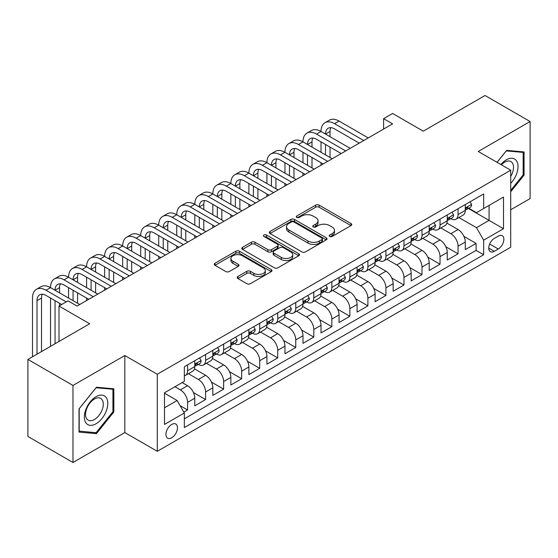 <?xml version="1.0" encoding="UTF-8"?>
<svg xmlns="http://www.w3.org/2000/svg" width="558" height="558" viewBox="0 0 558 558"><rect width="100%" height="100%" fill="white"/><g stroke="black" fill="none" stroke-linecap="round" stroke-linejoin="round"><path stroke-width="0.84" d="M329.722 236.453A1.751 1.011 0 0 0 332.198 236.453L351.003 225.592A2.504 1.444 0 0 0 351.742 224.567A2.504 1.444 0 0 0 351.003 223.549L319.148 205.156A2.504 1.444 0 0 0 315.605 205.156L296.8 216.009A1.751 1.011 0 0 0 296.284 216.727A1.751 1.011 0 0 0 296.8 217.439A1.751 1.011 0 0 0 299.276 217.439L301.711 216.037A8.007 4.624 0 0 1 313.038 216.037L315.695 217.571A8.007 4.624 0 0 1 318.039 220.842A8.007 4.624 0 0 1 315.695 224.107L313.261 225.516A1.751 1.011 0 0 0 312.745 226.227A1.751 1.011 0 0 0 313.261 226.946A1.751 1.011 0 0 0 315.737 226.946L318.172 225.544A8.007 4.624 0 0 1 329.499 225.544L332.156 227.071A8.007 4.624 0 0 1 334.5 230.342A8.007 4.624 0 0 1 332.156 233.614L329.722 235.016A1.751 1.011 0 0 0 329.206 235.734A1.751 1.011 0 0 0 329.722 236.453L329.722 235.016M171.711 437.765A8.161 4.708 120 0 0 177.039 430.574A8.161 4.708 120 0 0 175.791 424.038A8.161 4.708 120 0 0 171.711 424.443A8.161 4.708 120 0 0 166.375 431.634A8.161 4.708 120 0 0 167.63 438.17A8.161 4.708 120 0 0 171.711 437.765M237.903 276.482A2.504 1.444 0 0 0 237.171 277.507A2.504 1.444 0 0 0 237.903 278.526L246.838 283.687A2.504 1.444 0 0 0 250.382 283.687L271.265 271.627A2.504 1.444 0 0 0 272.004 270.609A2.504 1.444 0 0 0 271.265 269.584L239.41 251.191A2.504 1.444 0 0 0 235.867 251.191L214.983 263.25A2.504 1.444 0 0 0 214.251 264.269A2.504 1.444 0 0 0 214.983 265.294L225.781 271.523A2.504 1.444 0 0 0 229.317 271.523L238.259 266.368A2.504 1.444 0 0 0 238.991 265.343A2.504 1.444 0 0 0 238.259 264.325L232.902 261.228A6.696 3.864 0 0 1 230.942 258.494A6.696 3.864 0 0 1 235.078 254.922A6.696 3.864 0 0 1 242.374 255.766L263.348 267.875A6.696 3.864 0 0 1 265.308 270.609A6.696 3.864 0 0 1 261.172 274.18A6.696 3.864 0 0 1 253.876 273.336L250.382 271.321A2.504 1.444 0 0 0 246.838 271.321L237.903 276.482L237.903 278.526M510.716 209.766L530.1 198.578L530.1 121.532L485.021 95.509L423.257 131.165L392.602 113.469L383.59 118.673L392.602 123.876L77.039 306.07L68.02 300.86L59.008 306.07L59.008 341.468M72.979 385.452L72.979 462.491L124.825 432.562L124.825 355.523L72.979 385.452L27.9 359.422L89.664 323.766L59.008 306.07M124.825 355.523L157.279 374.258L510.716 170.204L510.716 247.25L157.279 451.303L157.279 374.258M530.1 121.532L478.255 151.469L510.716 170.204M301.885 251.902A2.504 1.444 0 0 0 305.428 251.902L326.311 239.849A2.504 1.444 0 0 0 327.051 238.824A2.504 1.444 0 0 0 326.311 237.806L294.457 219.413A2.504 1.444 0 0 0 290.913 219.413L270.03 231.465A2.504 1.444 0 0 0 269.298 232.491A2.504 1.444 0 0 0 270.03 233.509L301.885 251.902M264.625 236.829A1.751 1.011 0 0 1 266.403 237.073L266.403 234.995L298.788 253.695A2.504 1.444 0 0 1 299.527 254.713A2.504 1.444 0 0 1 298.788 255.738L277.905 267.798A2.504 1.444 0 0 1 274.362 267.798L242.507 249.405L242.507 247.361A2.504 1.444 0 0 0 241.774 248.38A2.504 1.444 0 0 0 242.507 249.405M242.507 247.361L251.442 242.2A2.504 1.444 0 0 1 254.985 242.2L267.903 249.656A2.504 1.444 0 0 0 271.446 249.656L277.375 246.231A2.504 1.444 0 0 0 278.107 245.213A2.504 1.444 0 0 0 277.375 244.188L263.92 236.425A1.751 1.011 0 0 1 263.411 235.706A1.751 1.011 0 0 1 264.492 234.772A1.751 1.011 0 0 1 266.403 234.995M72.979 462.491L27.9 436.468L27.9 359.422M183.833 412.132L187.579 409.97L180.094 405.652M174.954 386.75L180.367 389.875A10.197 5.887 60 0 1 187.579 402.367L194.791 398.203L194.791 405.805L205.609 399.556L193.41 392.518M188.402 373.693L198.397 379.468A10.197 5.887 60 0 1 205.609 391.96L212.821 387.796L212.821 395.392L223.639 389.149L211.447 382.104M206.432 363.286L216.427 369.054A10.197 5.887 60 0 1 223.639 381.546L230.852 377.382L230.852 384.985L241.67 378.736L229.477 371.698M224.462 352.872L234.458 358.641A10.197 5.887 60 0 1 241.67 371.14L248.889 366.969L248.889 374.571L259.707 368.329L247.508 361.284M242.5 342.459L252.495 348.234A10.197 5.887 60 0 1 259.707 360.726L266.919 356.562L266.919 364.158L277.738 357.915L265.545 350.87M260.53 332.052L270.525 337.82A10.197 5.887 60 0 1 277.738 350.312L284.95 346.148L284.95 353.751L295.768 347.501L283.576 340.464M278.561 321.638L288.556 327.413A10.197 5.887 60 0 1 295.768 339.906L302.98 335.742L302.98 343.337L313.805 337.095L301.606 330.05M296.591 311.231L306.586 317A10.197 5.887 60 0 1 313.805 329.492L321.017 325.328L321.017 332.931L331.836 326.681L319.636 319.643M314.628 300.818L324.623 306.586A10.197 5.887 60 0 1 331.836 319.085L339.048 314.914L339.048 322.517L349.866 316.274L337.674 309.23M332.659 290.404L342.654 296.179A10.197 5.887 60 0 1 349.866 308.672L357.078 304.508L357.078 312.11L367.896 305.861L355.704 298.816M350.689 279.997L360.684 285.766A10.197 5.887 60 0 1 367.896 298.258L375.115 294.094L375.115 301.697L385.934 295.447L373.734 288.409M368.726 269.584L378.722 275.359A10.197 5.887 60 0 1 385.934 287.851L393.146 283.687L393.146 291.283L403.964 285.04L391.772 277.996M386.757 259.177L396.752 264.945A10.197 5.887 60 0 1 403.964 277.438L411.176 273.274L411.176 280.876L421.994 274.627L409.802 267.589M404.787 248.763L414.782 254.532A10.197 5.887 60 0 1 421.994 267.031L429.207 262.867L429.207 270.463L440.032 264.22L427.833 257.175M422.818 238.35L432.813 244.125A10.197 5.887 60 0 1 440.032 256.617L447.244 252.453L447.244 260.056L458.062 253.806L458.062 246.204A10.197 5.887 -120 0 0 450.85 233.711L440.855 227.943M445.863 246.769L458.062 253.806M194.791 398.203A10.197 5.887 -120 0 0 187.579 385.711L182.166 382.586M212.821 387.796A10.197 5.887 -120 0 0 205.609 375.304L194.456 368.859M230.852 377.382A10.197 5.887 -120 0 0 223.639 364.89L212.486 358.452M248.889 366.969A10.197 5.887 -120 0 0 241.67 354.476L230.524 348.039M266.919 356.562A10.197 5.887 -120 0 0 259.707 344.07L248.554 337.632M284.95 346.148A10.197 5.887 -120 0 0 277.738 333.656L266.584 327.218M302.98 335.742A10.197 5.887 -120 0 0 295.768 323.249L284.615 316.805M321.017 325.328A10.197 5.887 -120 0 0 313.805 312.836L302.652 306.398M339.048 314.914A10.197 5.887 -120 0 0 331.836 302.422L320.683 295.984M357.078 304.508A10.197 5.887 -120 0 0 349.866 292.015L338.713 285.577M375.115 294.094A10.197 5.887 -120 0 0 367.896 281.602L356.75 275.164M393.146 283.687A10.197 5.887 -120 0 0 385.934 271.195L374.781 264.757M411.176 273.274A10.197 5.887 -120 0 0 403.964 260.781L392.811 254.343M429.207 262.867A10.197 5.887 -120 0 0 421.994 250.368L410.841 243.93M447.244 252.453A10.197 5.887 -120 0 0 440.032 239.961L428.879 233.523M498.273 236.111L494.304 238.399A7.903 4.562 120 0 0 489.143 245.367A7.903 4.562 120 0 0 490.356 251.7A7.903 4.562 120 0 0 494.304 251.309L498.273 249.014A7.903 4.562 120 0 0 503.435 242.053A7.903 4.562 120 0 0 502.228 235.713A7.903 4.562 120 0 0 498.273 236.111M164.491 407.779L177.116 400.498L184.328 412.99L184.328 427.561L483.667 254.741L483.667 240.17L476.455 227.678L458.885 217.529M184.328 412.99L164.491 424.443L164.491 392.79L184.328 381.337L184.328 366.766L483.667 193.94L483.667 208.518L503.504 197.065L503.504 228.717L483.667 240.17M198.299 364.416L198.397 364.472A10.197 5.887 60 0 0 203.496 364.981L210.708 360.817A10.197 5.887 -120 0 0 212.821 356.144L212.821 350.312M216.337 354.009L216.427 354.065A10.197 5.887 60 0 0 221.526 354.567L228.738 350.403A10.197 5.887 -120 0 0 230.852 345.737L230.852 339.906M234.367 343.595L234.458 343.651A10.197 5.887 60 0 0 239.563 344.153L246.776 339.989A10.197 5.887 -120 0 0 248.889 335.323L248.889 329.492M252.397 333.189L252.495 333.238A10.197 5.887 60 0 0 257.594 333.747L264.806 329.583A10.197 5.887 -120 0 0 266.919 324.909L266.919 319.078M270.428 322.775L270.525 322.831A10.197 5.887 60 0 0 275.624 323.333L282.836 319.169A10.197 5.887 -120 0 0 284.95 314.503L284.95 308.672M288.465 312.361L288.556 312.417A10.197 5.887 60 0 0 293.654 312.926L300.874 308.762A10.197 5.887 -120 0 0 302.98 304.089L302.98 298.258M306.495 301.955L306.586 302.011A10.197 5.887 60 0 0 311.692 302.513L318.904 298.349A10.197 5.887 -120 0 0 321.017 293.682L321.017 287.851M324.526 291.541L324.623 291.597A10.197 5.887 60 0 0 329.722 292.099L336.934 287.935A10.197 5.887 -120 0 0 339.048 283.269L339.048 277.438M342.556 281.134L342.654 281.183A10.197 5.887 60 0 0 347.753 281.692L354.965 277.528A10.197 5.887 -120 0 0 357.078 272.855L357.078 267.024M360.594 270.721L360.684 270.776A10.197 5.887 60 0 0 365.79 271.279L373.002 267.115A10.197 5.887 -120 0 0 375.115 262.448L375.115 256.617M378.624 260.307L378.722 260.363A10.197 5.887 60 0 0 383.82 260.872L391.032 256.708A10.197 5.887 -120 0 0 393.146 252.035L393.146 246.204M396.654 249.9L396.752 249.956A10.197 5.887 60 0 0 401.851 250.458L409.063 246.294A10.197 5.887 -120 0 0 411.176 241.628L411.176 235.797M414.692 239.487L414.782 239.542A10.197 5.887 60 0 0 419.881 240.045L427.093 235.881A10.197 5.887 -120 0 0 429.207 231.214L429.207 225.383M432.722 229.08L432.813 229.129A10.197 5.887 60 0 0 437.918 229.638L445.131 225.474A10.197 5.887 -120 0 0 447.244 220.801L447.244 214.969M184.328 418.821L476.093 250.368L476.093 243.393L465.274 249.642L465.274 242.039A10.197 5.887 -120 0 0 458.062 229.547L446.909 223.109M450.752 218.666L450.85 218.722A10.197 5.887 -120 0 0 455.949 219.224A10.197 5.887 -120 0 0 458.062 214.558L458.062 208.727M455.949 219.224L463.161 215.06A10.197 5.887 -120 0 0 465.274 210.394L465.274 204.563M187.579 364.89L187.579 370.721A10.197 5.887 60 0 1 185.465 375.388A10.197 5.887 60 0 1 184.328 375.799M185.465 375.388L192.677 371.223A10.197 5.887 -120 0 0 194.791 366.557L194.791 360.726M205.609 354.476L205.609 360.308A10.197 5.887 60 0 1 203.496 364.981M223.639 344.07L223.639 349.901A10.197 5.887 60 0 1 221.526 354.567M241.67 333.656L241.67 339.487A10.197 5.887 60 0 1 239.563 344.153M259.707 323.242L259.707 329.074A10.197 5.887 60 0 1 257.594 333.747M277.738 312.836L277.738 318.667A10.197 5.887 60 0 1 275.624 323.333M295.768 302.422L295.768 308.253A10.197 5.887 60 0 1 293.654 312.926M313.805 292.015L313.805 297.846A10.197 5.887 60 0 1 311.692 302.513M331.836 281.602L331.836 287.433A10.197 5.887 60 0 1 329.722 292.099M349.866 271.188L349.866 277.019A10.197 5.887 60 0 1 347.753 281.692M367.896 260.781L367.896 266.612A10.197 5.887 60 0 1 365.79 271.279M385.934 250.368L385.934 256.199A10.197 5.887 60 0 1 383.82 260.872M403.964 239.961L403.964 245.792A10.197 5.887 60 0 1 401.851 250.458M421.994 229.547L421.994 235.378A10.197 5.887 60 0 1 419.881 240.045M440.032 219.141L440.032 224.965A10.197 5.887 60 0 1 437.918 229.638M440.032 256.617L440.032 264.22M421.994 267.031L421.994 274.627M403.964 277.438L403.964 285.04M385.934 287.851L385.934 295.447M367.896 298.258L367.896 305.861M349.866 308.672L349.866 316.274M331.836 319.085L331.836 326.681M313.805 329.492L313.805 337.095M295.768 339.906L295.768 347.501M277.738 350.312L277.738 357.915M259.707 360.726L259.707 368.329M241.67 371.14L241.67 378.736M223.639 381.546L223.639 389.149M205.609 391.96L205.609 399.556M187.579 402.367L187.579 409.97M177.116 400.498L164.491 393.209M476.455 227.678L489.073 220.389L489.073 205.393L503.504 197.065M468.427 208.462L503.504 228.717M468.783 208.253L476.455 212.682L483.667 208.518M124.825 432.562L157.279 451.303M383.59 118.673L383.59 129.086M463.9 236.355L476.093 243.393M476.093 250.368L483.667 254.741M510.716 191.743L524.06 175.142L524.06 151.943L506.657 150.388L497.066 162.322M79.02 432.087L96.422 433.636L113.825 411.992L113.825 388.786L96.422 387.238L79.02 408.881L79.02 432.087M523.16 174.626L524.06 175.142M112.925 411.469L113.825 411.992M94.581 432.576L96.422 433.636M330.42 236.697L332.156 235.692A8.007 4.624 0 0 0 334.5 232.428L334.5 230.342M318.039 220.842L318.039 222.921A8.007 4.624 0 0 1 315.695 226.192L313.959 227.19M350.975 225.613L319.148 207.234A2.504 1.444 0 0 0 315.605 207.234L297.498 217.69M326.284 239.863L294.457 221.491A2.504 1.444 0 0 0 290.913 221.491L270.065 233.53M321.889 239.542A1.751 1.011 0 0 0 322.405 238.824A1.751 1.011 0 0 0 321.889 238.113L293.926 221.965A1.751 1.011 0 0 0 291.443 221.965L288.877 223.444A8.007 4.624 0 0 0 286.533 226.715A8.007 4.624 0 0 0 288.877 229.987L307.995 241.021A8.007 4.624 0 0 0 319.322 241.021L321.889 239.542L321.889 241.621A1.751 1.011 0 0 0 322.405 240.91L322.405 238.824M286.533 226.715L286.533 228.801A8.007 4.624 0 0 0 288.877 232.065L288.877 229.987M321.889 241.621L319.322 243.107A8.007 4.624 0 0 1 307.995 243.107L288.877 232.065M242.542 249.419L251.442 244.278L251.442 242.2M278.107 245.213L278.107 247.292A2.504 1.444 0 0 1 277.375 248.317L271.446 251.742A2.504 1.444 0 0 1 267.903 251.742L254.985 244.278A2.504 1.444 0 0 0 251.442 244.278M266.403 237.073L298.76 255.759M281.309 257.398A6.696 3.864 0 0 0 288.612 258.235A6.696 3.864 0 0 0 292.741 254.664A6.696 3.864 0 0 0 290.781 251.93L283.394 247.661A2.504 1.444 0 0 0 279.851 247.661L273.922 251.086A2.504 1.444 0 0 0 273.19 252.111A2.504 1.444 0 0 0 273.922 253.13L281.309 257.398L281.309 259.477A6.696 3.864 0 0 0 288.612 260.321A6.696 3.864 0 0 0 292.741 256.75L292.741 254.664M273.19 252.111L273.19 254.19A2.504 1.444 0 0 0 273.922 255.215L273.922 253.13M281.309 259.477L273.922 255.215M265.308 270.609L265.308 272.688A6.696 3.864 0 0 1 261.172 276.259A6.696 3.864 0 0 1 253.876 275.422L250.382 273.406A2.504 1.444 0 0 0 246.838 273.406L237.938 278.547M230.942 258.494L230.942 260.579A6.696 3.864 0 0 0 232.902 263.313L232.902 261.228M238.224 266.382L232.902 263.313M271.237 271.648L239.41 253.269A2.504 1.444 0 0 0 235.867 253.269L215.018 265.308M470.052 201.801L471.587 204.458A6.759 3.899 60 0 1 470.185 207.45L466.76 209.424A6.759 3.899 -120 0 0 467.939 207.869L467.792 207.269M32.497 356.771L32.497 298.049A19.125 11.041 60 0 1 36.458 289.295L40.964 286.693A19.125 11.041 60 0 1 50.534 287.642A19.125 11.041 60 0 1 54.489 278.888L59.002 276.28A19.125 11.041 60 0 1 68.564 277.228A19.125 11.041 60 0 1 72.526 268.475L77.032 265.873A19.125 11.041 60 0 1 86.595 266.822A19.125 11.041 60 0 1 90.556 258.061L95.062 255.459A19.125 11.041 60 0 1 104.625 256.408A19.125 11.041 60 0 1 108.587 247.654L113.1 245.053A19.125 11.041 60 0 1 122.662 245.994A19.125 11.041 60 0 1 126.624 237.241L131.13 234.639A19.125 11.041 60 0 1 140.693 235.588A19.125 11.041 60 0 1 144.655 226.834L149.16 224.225A19.125 11.041 60 0 1 158.723 225.174A19.125 11.041 60 0 1 162.685 216.42L167.191 213.819A19.125 11.041 60 0 1 176.753 214.767A19.125 11.041 60 0 1 180.715 206.007L185.228 203.405A19.125 11.041 60 0 1 194.791 204.354A19.125 11.041 60 0 1 198.753 195.6L203.258 192.998A19.125 11.041 60 0 1 212.821 193.94A19.125 11.041 60 0 1 216.783 185.186L221.289 182.585A19.125 11.041 60 0 1 230.852 183.533A19.125 11.041 60 0 1 234.813 174.78L239.326 172.171A19.125 11.041 60 0 1 248.889 173.119A19.125 11.041 60 0 1 252.851 164.366L257.357 161.764A19.125 11.041 60 0 1 266.919 162.713A19.125 11.041 60 0 1 270.881 153.952L275.387 151.351A19.125 11.041 60 0 1 284.95 152.299A19.125 11.041 60 0 1 288.911 143.546L293.417 140.944A19.125 11.041 60 0 1 302.98 141.885A19.125 11.041 60 0 1 306.942 133.132L311.455 130.53A19.125 11.041 60 0 1 321.017 131.479A19.125 11.041 60 0 1 324.979 122.725L329.485 120.116A19.125 11.041 60 0 1 339.048 121.065L368.259 137.931M324.979 122.725A19.125 11.041 60 0 1 334.542 123.667L363.753 140.532M465.498 209.745L465.525 209.745A6.759 3.899 -120 0 0 466.76 209.424M467.067 207.367L467.939 207.869C467.513 206.851 466.788 207.269 465.77 209.117A6.759 3.899 60 0 1 465.274 210.08M359.24 143.141L334.542 128.877A12.75 7.359 -120 0 0 328.167 128.242A12.75 7.359 -120 0 0 325.523 134.08L330.029 131.479L330.029 136.682M330.831 127.656A12.75 7.359 -120 0 0 330.029 131.479M325.523 144.494L325.523 154.901M330.029 147.096L330.029 157.502M321.017 165.21L321.017 162.713M321.017 152.299L321.017 141.885M510.716 183.366A16.573 9.57 120 0 0 517.803 164.143A16.573 9.57 120 0 0 506.294 159.846A16.573 9.57 120 0 0 500.868 164.519M510.716 176.419A12.548 7.247 120 0 0 510.926 161.562A12.548 7.247 120 0 0 504.655 162.183A12.548 7.247 120 0 0 501.37 164.812M497.101 162.343L506.294 150.904L523.16 152.411L523.16 174.891L510.716 190.369M522.037 151.762L523.16 152.411M106.215 411.134A16.573 9.57 120 0 0 101.926 395.127A16.573 9.57 120 0 0 85.911 409.321A16.573 9.57 120 0 0 90.201 425.335A16.573 9.57 120 0 0 106.215 411.134M102.107 409.97A12.548 7.247 120 0 0 100.691 398.412A12.548 7.247 120 0 0 86.734 408.595A12.548 7.247 120 0 0 88.143 420.146A12.548 7.247 120 0 0 102.107 409.97M79.201 431.201L79.201 408.721L96.06 387.747L112.925 389.254L112.925 411.734L96.06 432.708L79.02 431.097M111.802 388.612L112.925 389.254M452.022 212.214L453.549 214.872A6.759 3.899 60 0 1 452.154 217.857L448.73 219.838A6.759 3.899 -120 0 0 449.901 218.283L449.762 217.683M306.942 133.132A19.125 11.041 60 0 1 316.505 134.08L321.017 131.479L350.229 148.344M316.505 134.08L345.723 150.946M447.467 220.152L447.495 220.152A6.759 3.899 -120 0 0 448.73 219.838M449.03 217.773L449.901 218.283C449.476 217.264 448.758 217.676 447.739 219.531A6.759 3.899 60 0 1 447.244 220.494M341.21 153.548L316.505 139.284A12.75 7.359 -120 0 0 310.129 138.656A12.75 7.359 -120 0 0 307.493 144.494L311.999 141.885L311.999 147.096M312.801 138.063A12.75 7.359 -120 0 0 311.999 141.885M307.493 154.901L307.493 165.314M311.999 157.502L311.999 167.916M302.98 175.617L302.98 173.119M302.98 162.713L302.98 152.299M433.985 222.628L435.519 225.279A6.759 3.899 60 0 1 434.124 228.271L430.692 230.245A6.759 3.899 -120 0 0 431.871 228.689L431.732 228.089M288.911 143.546A19.125 11.041 60 0 1 298.474 144.494L302.98 141.885L332.198 158.751M298.474 144.494L327.685 161.36M429.437 230.566L429.465 230.566A6.759 3.899 -120 0 0 430.692 230.245M430.999 228.187L431.871 228.689C431.446 227.671 430.727 228.089 429.709 229.938A6.759 3.899 60 0 1 429.207 230.9M323.18 163.961L298.474 149.697A12.75 7.359 -120 0 0 292.099 149.063A12.75 7.359 -120 0 0 289.456 154.901L293.968 152.299L293.968 157.502M294.764 148.477A12.75 7.359 -120 0 0 293.968 152.299M289.456 165.314L289.456 175.721M293.968 167.916L293.968 178.33M284.95 186.03L284.95 183.533M284.95 173.119L284.95 162.713M415.954 233.035L417.489 235.692A6.759 3.899 60 0 1 416.087 238.678L412.662 240.658A6.759 3.899 -120 0 0 413.841 239.103L413.694 238.503M270.881 153.952A19.125 11.041 60 0 1 280.444 154.901L284.95 152.299L314.161 169.165M280.444 154.901L309.655 171.766M411.399 240.972L411.427 240.972A6.759 3.899 -120 0 0 412.662 240.658M412.969 238.601L413.841 239.103C413.415 238.085 412.69 238.503 411.678 240.352A6.759 3.899 60 0 1 411.176 241.314M305.149 174.368L280.444 160.111A12.75 7.359 -120 0 0 274.069 159.476A12.75 7.359 -120 0 0 271.425 165.314L275.938 162.713L275.938 167.916M276.733 158.891A12.75 7.359 -120 0 0 275.938 162.713M271.425 175.721L271.425 186.135M275.938 178.33L275.938 188.737M266.919 196.444L266.919 193.94M266.919 183.533L266.919 173.119M397.924 243.448L399.458 246.099A6.759 3.899 60 0 1 398.056 249.091L394.632 251.072A6.759 3.899 -120 0 0 395.803 249.51L395.664 248.91M252.851 164.366A19.125 11.041 60 0 1 262.413 165.314L266.919 162.713L296.131 179.578M262.413 165.314L291.625 182.18M393.369 251.386L393.397 251.386A6.759 3.899 -120 0 0 394.632 251.072M394.931 249.007L395.803 249.51C395.385 248.491 394.659 248.91 393.641 250.765A6.759 3.899 60 0 1 393.146 251.721M287.112 184.782L262.413 170.518A12.75 7.359 -120 0 0 256.038 169.89A12.75 7.359 -120 0 0 253.395 175.721L257.901 173.119L257.901 178.33M258.703 169.297A12.75 7.359 -120 0 0 257.901 173.119M253.395 186.135L253.395 196.549M257.901 188.737L257.901 199.15M248.889 206.851L248.889 204.354M248.889 193.94L248.889 183.533M379.893 253.855L381.421 256.513A6.759 3.899 60 0 1 380.026 259.505L376.601 261.479A6.759 3.899 -120 0 0 377.773 259.923L377.633 259.324M234.813 174.78A19.125 11.041 60 0 1 244.376 175.721L248.889 173.119L278.1 189.985M244.376 175.721L273.587 192.587M375.339 261.8L375.367 261.8A6.759 3.899 -120 0 0 376.601 261.479M376.901 259.421L377.773 259.923C377.348 258.905 376.629 259.324 375.611 261.172A6.759 3.899 60 0 1 375.115 262.134M269.082 195.195L244.376 180.931A12.75 7.359 -120 0 0 238.001 180.297A12.75 7.359 -120 0 0 235.364 186.135L239.87 183.533L239.87 188.737M240.665 179.711A12.75 7.359 -120 0 0 239.87 183.533M235.364 196.549L235.364 206.955M239.87 199.15L239.87 209.557M230.852 217.264L230.852 214.767M230.852 204.354L230.852 193.94M361.856 264.269L363.391 266.919A6.759 3.899 60 0 1 361.989 269.912L358.564 271.892A6.759 3.899 -120 0 0 359.743 270.337L359.603 269.737M216.783 185.186A19.125 11.041 60 0 1 226.346 186.135L230.852 183.533L260.063 200.399M226.346 186.135L255.557 203M357.308 272.206L357.329 272.206A6.759 3.899 -120 0 0 358.564 271.892M358.871 269.828L359.743 270.337C359.317 269.319 358.599 269.73 357.58 271.586A6.759 3.899 60 0 1 357.078 272.548M251.051 205.602L226.346 191.338A12.75 7.359 -120 0 0 219.971 190.71A12.75 7.359 -120 0 0 217.327 196.549L221.84 193.94L221.84 199.15M222.635 190.118A12.75 7.359 -120 0 0 221.84 193.94M217.327 206.955L217.327 217.369M221.84 209.557L221.84 219.971M212.821 227.671L212.821 225.174M212.821 214.767L212.821 204.354M343.826 274.682L345.36 277.333A6.759 3.899 60 0 1 343.958 280.325L340.533 282.299A6.759 3.899 -120 0 0 341.712 280.744L341.566 280.144M198.753 195.6A19.125 11.041 60 0 1 208.315 196.549L212.821 193.94L242.032 210.805M208.315 196.549L237.527 213.414M339.271 282.62L339.299 282.62A6.759 3.899 -120 0 0 340.533 282.299M340.84 280.242L341.712 280.744C341.287 279.725 340.561 280.144 339.543 281.992A6.759 3.899 60 0 1 339.048 282.955M233.021 216.016L208.315 201.752A12.75 7.359 -120 0 0 201.94 201.117A12.75 7.359 -120 0 0 199.297 206.955L203.803 204.354L203.803 209.557M204.605 200.531A12.75 7.359 -120 0 0 203.803 204.354M199.297 217.369L199.297 227.776M203.803 219.971L203.803 230.384M194.791 238.085L194.791 235.588M194.791 225.174L194.791 214.767M325.795 285.089L327.323 287.747A6.759 3.899 60 0 1 325.928 290.732L322.503 292.713A6.759 3.899 -120 0 0 323.675 291.157L323.535 290.558M180.715 206.007A19.125 11.041 60 0 1 190.278 206.955L194.791 204.354L224.002 221.219M190.278 206.955L219.496 223.821M321.241 293.027L321.269 293.027A6.759 3.899 -120 0 0 322.503 292.713M322.803 290.655L323.675 291.157C323.249 290.139 322.531 290.558 321.513 292.406A6.759 3.899 60 0 1 321.017 293.369M214.983 226.422L190.278 212.159A12.75 7.359 -120 0 0 183.903 211.531A12.75 7.359 -120 0 0 181.266 217.369L185.772 214.767L185.772 219.971M186.574 210.945A12.75 7.359 -120 0 0 185.772 214.767M181.266 227.776L181.266 238.189M185.772 230.384L185.772 240.791M176.753 248.498L176.753 245.994M176.753 235.588L176.753 225.174M307.765 295.503L309.292 298.153A6.759 3.899 60 0 1 307.897 301.146L304.466 303.127A6.759 3.899 -120 0 0 305.644 301.564L305.505 300.964M162.685 216.42A19.125 11.041 60 0 1 172.248 217.369L176.753 214.767L205.972 231.633M172.248 217.369L201.459 234.234M303.21 303.44L303.238 303.44A6.759 3.899 -120 0 0 304.466 303.127M304.773 301.062L305.644 301.564C305.219 300.546 304.501 300.964 303.482 302.813A6.759 3.899 60 0 1 302.98 303.775M196.953 236.836L172.248 222.572A12.75 7.359 -120 0 0 165.872 221.945A12.75 7.359 -120 0 0 163.236 227.776L167.742 225.174L167.742 230.384M168.537 221.352A12.75 7.359 -120 0 0 167.742 225.174M163.236 238.189L163.236 248.603M167.742 240.791L167.742 251.205M158.723 258.905L158.723 256.408M158.723 245.994L158.723 235.588M289.728 305.91L291.262 308.567A6.759 3.899 60 0 1 289.86 311.559L286.435 313.533A6.759 3.899 -120 0 0 287.614 311.978L287.468 311.378M144.655 226.834A19.125 11.041 60 0 1 154.217 227.776L158.723 225.174L187.934 242.039M154.217 227.776L183.429 244.641M285.173 313.854L285.201 313.854A6.759 3.899 -120 0 0 286.435 313.533M286.742 311.476L287.614 311.978C287.189 310.959 286.463 311.378 285.452 313.226A6.759 3.899 60 0 1 284.95 314.189M178.923 247.25L154.217 232.986A12.75 7.359 -120 0 0 147.842 232.351A12.75 7.359 -120 0 0 145.199 238.189L149.711 235.588L149.711 240.791M150.507 231.765A12.75 7.359 -120 0 0 149.711 235.588M145.199 248.603L145.199 259.01M149.711 251.205L149.711 261.611M140.693 269.319L140.693 266.822M140.693 256.408L140.693 245.994M271.697 316.323L273.232 318.974A6.759 3.899 60 0 1 271.83 321.966L268.405 323.947A6.759 3.899 -120 0 0 269.584 322.391L269.437 321.792M126.624 237.241A19.125 11.041 60 0 1 136.187 238.189L140.693 235.588L169.904 252.453M136.187 238.189L165.398 255.055M267.142 324.261L267.17 324.261A6.759 3.899 -120 0 0 268.405 323.947M268.705 321.882L269.584 322.391C269.158 321.373 268.433 321.785 267.415 323.64A6.759 3.899 60 0 1 266.919 324.603M160.885 257.656L136.187 243.393A12.75 7.359 -120 0 0 129.812 242.765A12.75 7.359 -120 0 0 127.168 248.603L131.674 245.994L131.674 251.205M132.476 242.172A12.75 7.359 -120 0 0 131.674 245.994M127.168 259.01L127.168 269.423M131.674 261.611L131.674 272.025M122.662 279.725L122.662 277.228M122.662 266.822L122.662 256.408M253.667 326.73L255.194 329.387A6.759 3.899 60 0 1 253.799 332.38L250.375 334.354A6.759 3.899 -120 0 0 251.546 332.798L251.407 332.198M108.587 247.654A19.125 11.041 60 0 1 118.15 248.603L122.662 245.994L151.874 262.86M118.15 248.603L147.361 265.469M249.112 334.674L249.14 334.674A6.759 3.899 -120 0 0 250.375 334.354M250.675 332.296L251.546 332.798C251.121 331.78 250.403 332.198 249.384 334.047A6.759 3.899 60 0 1 248.889 335.009M142.855 268.07L118.15 253.806A12.75 7.359 -120 0 0 111.774 253.172A12.75 7.359 -120 0 0 109.138 259.01L113.644 256.408L113.644 261.611M114.439 252.586A12.75 7.359 -120 0 0 113.644 256.408M109.138 269.423L109.138 279.83M113.644 272.025L113.644 282.439M104.625 290.139L104.625 287.642M104.625 277.228L104.625 266.822M235.629 337.144L237.164 339.801A6.759 3.899 60 0 1 235.762 342.786L232.337 344.767A6.759 3.899 -120 0 0 233.516 343.212L233.377 342.612M90.556 258.061A19.125 11.041 60 0 1 100.119 259.01L104.625 256.408L133.836 273.274M100.119 259.01L129.33 275.875M231.082 345.081L231.11 345.081A6.759 3.899 -120 0 0 232.337 344.767M232.644 342.71L233.516 343.212C233.091 342.194 232.372 342.612 231.354 344.46A6.759 3.899 60 0 1 230.852 345.423M124.825 278.477L100.119 264.213A12.75 7.359 -120 0 0 93.744 263.585A12.75 7.359 -120 0 0 91.1 269.423L95.613 266.822L95.613 272.025M96.408 262.999A12.75 7.359 -120 0 0 95.613 266.822M91.1 279.83L91.1 290.244M95.613 282.439L95.613 292.845M86.595 300.553L86.595 298.049M86.595 287.642L86.595 277.228M217.599 347.557L219.134 350.208A6.759 3.899 60 0 1 217.732 353.2L214.307 355.181A6.759 3.899 -120 0 0 215.486 353.619L215.339 353.019M72.526 268.475A19.125 11.041 60 0 1 82.089 269.423L86.595 266.822L115.806 283.687M82.089 269.423L111.3 286.289M213.044 355.495L213.072 355.495A6.759 3.899 -120 0 0 214.307 355.181M214.614 353.116L215.486 353.619C215.06 352.6 214.335 353.019 213.316 354.867A6.759 3.899 60 0 1 212.821 355.83M106.794 288.891L82.089 274.627A12.75 7.359 -120 0 0 75.714 273.999A12.75 7.359 -120 0 0 73.07 279.83L77.576 277.228L77.576 282.439M78.378 273.406A12.75 7.359 -120 0 0 77.576 277.228M73.07 290.244L73.07 300.657M77.576 292.845L77.576 303.259M68.564 298.049L68.564 287.642M199.569 357.964L201.096 360.621A6.759 3.899 60 0 1 199.701 363.614L196.276 365.588A6.759 3.899 -120 0 0 197.448 364.032L197.309 363.432M54.489 278.888A19.125 11.041 60 0 1 64.051 279.83L68.564 277.228L97.776 294.094M64.051 279.83L93.27 296.696M195.014 365.909L195.042 365.909A6.759 3.899 -120 0 0 196.276 365.588M196.576 363.53L197.448 364.032C197.023 363.014 196.304 363.432 195.286 365.281A6.759 3.899 60 0 1 194.791 366.243M88.757 299.304L64.051 285.04A12.75 7.359 -120 0 0 57.676 284.406A12.75 7.359 -120 0 0 55.04 290.244L59.546 287.642L59.546 292.845M60.348 283.82A12.75 7.359 -120 0 0 59.546 287.642M55.04 300.657L55.04 343.756M59.546 303.259L59.546 305.756M50.534 346.358L50.534 298.049M36.458 289.295A19.125 11.041 60 0 1 46.021 290.244L50.534 287.642L79.745 304.508M46.021 290.244L66.221 301.906M61.708 304.508L46.021 295.447A12.75 7.359 -120 0 0 39.646 294.819A12.75 7.359 -120 0 0 37.009 300.657L37.009 354.163M42.31 294.226A12.75 7.359 -120 0 0 41.515 298.049L41.515 351.561M180.367 389.875L187.579 385.711M198.397 379.468L205.609 375.304M216.427 369.054L223.639 364.89M234.458 358.641L241.67 354.476M252.495 348.234L259.707 344.07M270.525 337.82L277.738 333.656M288.556 327.413L295.768 323.249M306.586 317L313.805 312.836M324.623 306.586L331.836 302.422M342.654 296.179L349.866 292.015M360.684 285.766L367.896 281.602M378.722 275.359L385.934 271.195M396.752 264.945L403.964 260.781M414.782 254.532L421.994 250.368M432.813 244.125L440.032 239.961M450.85 233.711L458.062 229.547M458.062 214.558L465.274 210.394M187.579 370.721L194.791 366.557M205.609 360.308L212.821 356.144M223.639 349.901L230.852 345.737M241.67 339.487L248.889 335.323M259.707 329.074L266.919 324.909M277.738 318.667L284.95 314.503M295.768 308.253L302.98 304.089M313.805 297.846L321.017 293.682M331.836 287.433L339.048 283.269M349.866 277.019L357.078 272.855M367.896 266.612L375.115 262.448M385.934 256.199L393.146 252.035M403.964 245.792L411.176 241.628M421.994 235.378L429.207 231.214M440.032 224.965L447.244 220.801M458.062 246.204L465.274 242.039M489.624 244.027L498.273 249.014M488.717 248.08L494.304 251.309M332.156 235.692L332.156 233.614M313.261 226.946L313.261 225.516M315.695 226.192L315.695 224.107M296.8 217.439L296.8 216.009M315.605 207.234L315.605 205.156M319.148 207.234L319.148 205.156M351.003 225.592L351.003 223.549M270.03 233.509L270.03 231.465M290.913 221.491L290.913 219.413M294.457 221.491L294.457 219.413M326.311 239.849L326.311 237.806M307.995 243.107L307.995 241.021M319.322 243.107L319.322 241.021M254.985 244.278L254.985 242.2M267.903 251.742L267.903 249.656M271.446 251.742L271.446 249.656M277.375 248.317L277.375 246.231M298.788 255.738L298.788 253.695M246.838 273.406L246.838 271.321M250.382 273.406L250.382 271.321M253.876 275.422L253.876 273.336M238.259 266.368L238.259 264.325M214.983 265.294L214.983 263.25M235.867 253.269L235.867 251.191M239.41 253.269L239.41 251.191M271.265 271.627L271.265 269.584M471.538 204.381L465.274 207.994M339.048 121.065L334.542 123.667M453.508 214.788L447.244 218.408M435.477 225.202L429.207 228.822M417.44 235.615L411.176 239.229M399.409 246.022L393.146 249.642M381.379 256.436L375.115 260.049M363.349 266.843L357.078 270.463M345.311 277.256L339.048 280.876M327.281 287.67L321.017 291.283M309.251 298.077L302.98 301.697M291.22 308.49L284.95 312.103M273.183 318.897L266.919 322.517M255.152 329.311L248.889 332.931M237.122 339.724L230.852 343.337M219.085 350.131L212.821 353.751M201.054 360.545L194.791 364.158M41.515 298.049L37.009 300.657"/></g></svg>

